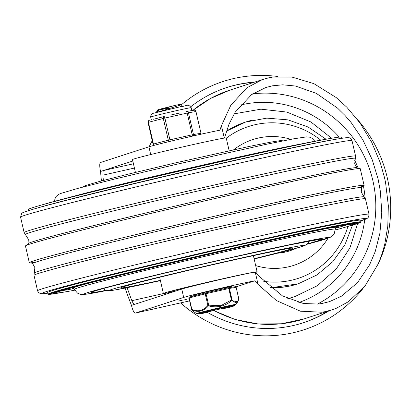 <?xml version="1.0" encoding="UTF-8"?>
<svg xmlns="http://www.w3.org/2000/svg" width="411" height="411" viewBox="0 0 411 411"><rect width="100%" height="100%" fill="white"/><g stroke="black" fill="none" stroke-linecap="round" stroke-linejoin="round"><path stroke-width="0.62" d="M290.89 139.329A66.14 64.234 72 0 0 258.421 138.034A66.14 64.234 72 0 0 233.659 149.779M253.679 82.411A123.696 120.125 72 0 0 236.181 84.979A123.696 120.125 72 0 0 226.425 87.63M254.784 82.051A123.696 120.125 72 0 0 237.286 84.625A123.696 120.125 72 0 0 226.975 87.451A123.696 120.125 72 0 0 190.786 106.737M302.681 322.969A123.696 120.125 72 0 0 327.819 311.214M207.365 312.355A123.696 120.125 72 0 0 303.236 322.794A123.696 120.125 72 0 0 328.923 310.86M180.645 302.892A130.564 126.799 72 0 0 362.826 288.722M378.32 263.692A130.564 126.799 72 0 0 387.27 177.737A130.564 126.799 72 0 0 357.267 119.282M277.877 76.513A130.564 126.799 72 0 0 234.183 78.434A130.564 126.799 72 0 0 181.138 105.021M152.245 140.706A130.564 126.799 72 0 0 149.162 146.737M255.678 265.593A66.14 64.234 72 0 0 327.988 238.277M133.431 163.778L103.48 170.529L100.556 171.479A8.59 2.04 77.3 0 1 99.76 165.376A8.59 2.04 77.3 0 1 100.572 162.479L148.916 146.814A39.513 0.837 -13 0 1 181.051 138.748A39.513 0.837 -13 0 1 219.926 130.21L221.431 125.668L230.859 105.201L246.836 87.805L262.31 79.626L268.737 77.813L272.827 77.052L292.118 77.119L313.87 83.644L336.234 97.577L346.838 107.24L360.041 123.023L371.621 142.114L380.365 162.977L384.521 177.665L385.569 182.587L388.344 205.736L387.789 226.22L384.706 244.483L382.086 253.726L378.3 263.734L364.814 286.344L348.199 301.854L336.255 308.301L331.96 309.873L324.818 311.708L321.7 312.216L300.441 311.199L276.49 300.6L258.093 284.474L254.702 280.831A39.513 0.837 167 0 0 215.821 289.37A39.513 0.837 167 0 0 183.686 297.436L181.754 289.067A39.513 0.837 -13 0 1 215.4 280.651A39.513 0.837 -13 0 1 254.152 272.205L256.017 272.796L258.966 276.197L282.424 295.863L303.405 303.513L318.068 304.037L321.721 303.549L329.504 301.638L341.315 296.269L357.472 282.742L369.623 264.756L375.207 251.609L379.898 233.284L381.762 212.395L380.375 191.351L378.074 178.955L372.263 159.838L362.892 139.935L351.22 122.663L345.168 115.63L337.58 108.15L316.331 93.369L295.427 86.017L282.722 84.82L272.539 85.796L265.814 87.507L251.578 94.617L235.097 112.275L229.004 124.204L224.75 137.038L223.646 138.194M135.306 313.11L189.62 300.867L135.347 313.1A8.59 2.04 77.3 0 1 135.306 313.11A8.59 2.04 77.3 0 1 133.405 311.096A8.59 2.04 77.3 0 1 131.469 305.363L181.754 289.067M132.799 161.03L103.48 170.529L102.894 172.019L102.878 175.163L134.418 168.053M163.665 293.511L131.854 300.682L133.241 303.457L134.366 304.423M233.998 114.083A96.205 93.431 -108 0 1 235.452 113.6L260.98 109.177L286.806 112.064L310.963 122.016L331.615 138.26M182.243 300.215L177.948 301.171L182.232 300.184M183.964 300.066L187.231 299.074L183.948 299.999M189.137 298.771L188.567 298.859L189.117 298.689M189.163 298.884L187.945 299.116L189.142 298.787M357.678 223.497L349.977 247.761L336.219 269.005L317.364 285.702L294.759 296.644A96.205 93.431 -108 0 1 287.757 298.607M131.854 300.682A460.705 447.404 -108 0 1 127.127 287.674M103.382 180.424A460.705 447.404 -108 0 1 102.878 175.163M135.347 313.1L183.686 297.436M100.556 171.479A460.705 447.404 72 0 0 101.425 180.943M125.098 288.08A460.705 447.404 72 0 0 131.469 305.363M254.702 280.831L235.904 286.919M362.44 186.358A171.798 3.642 167 0 0 364.115 185.428L360.252 168.69A171.798 3.642 167 0 0 232.256 194.614A171.798 3.642 167 0 0 25.461 245.984L29.325 262.716A171.798 3.642 167 0 0 31.241 262.824M364.115 185.428A171.798 3.642 167 0 0 236.12 211.346A171.798 3.642 167 0 0 29.325 262.716M20.571 217.147A170.082 3.607 167 0 1 225.295 166.291A170.082 3.607 167 0 1 352.011 140.624C351.128 138.707 350.208 137.772 349.247 137.819C346.884 137.947 352.417 136.632 336.907 139.088L331.358 140.043A160.629 3.406 167 0 0 222.228 163.095A160.629 3.406 167 0 0 38.875 207.57L33.466 209.142C17.39 214.116 23.617 212.831 21.608 213.607L20.571 217.147L24.136 232.59L28.297 239.161L28.061 243.677L26.869 245.249M341.808 138.281L341.618 137.166A160.732 3.406 167 0 0 331.066 138.353A160.732 3.406 167 0 0 221.863 161.415A160.732 3.406 167 0 0 38.398 205.921A160.732 3.406 167 0 0 28.39 209.482L28.713 210.566M331.066 138.353L329.483 138.625A159.016 3.37 167 0 0 221.447 161.441A159.016 3.37 167 0 0 39.939 205.474L38.398 205.921M328.677 138.769A157.305 3.334 167 0 0 327.901 138.903A157.305 3.334 167 0 0 221.031 161.472A157.305 3.334 167 0 0 41.48 205.027A157.305 3.334 167 0 0 40.725 205.248M327.901 138.903L326.324 139.175A155.589 3.298 167 0 0 220.615 161.497A155.589 3.298 167 0 0 43.021 204.58L41.48 205.027M325.512 139.314A153.873 3.262 167 0 0 324.741 139.447A153.873 3.262 167 0 0 220.198 161.523A153.873 3.262 167 0 0 44.563 204.133A153.873 3.262 167 0 0 43.807 204.349M324.741 139.447L323.159 139.719A152.157 3.226 167 0 0 219.782 161.554A152.157 3.226 167 0 0 46.104 203.686L44.563 204.133M335.525 228.244L343 226.076A152.055 3.226 167 0 0 347.372 224.76M335.319 230.011A152.157 3.226 167 0 0 343.478 227.725A152.157 3.226 167 0 0 352.946 224.355A152.157 3.226 167 0 0 239.582 247.314A152.157 3.226 167 0 0 56.43 292.812A152.157 3.226 167 0 0 66.423 291.687A152.157 3.226 167 0 0 74.756 290.166M61.619 290.731A152.055 3.226 167 0 0 66.125 289.996L73.795 288.666M345.769 227.057A155.589 3.298 167 0 0 346.56 226.831A155.589 3.298 167 0 0 356.245 223.384A155.589 3.298 167 0 0 240.322 246.862A155.589 3.298 167 0 0 53.045 293.382A155.589 3.298 167 0 0 63.258 292.236A155.589 3.298 167 0 0 64.065 292.093M346.56 226.831L348.102 226.384A157.305 3.334 167 0 0 357.894 222.896A157.305 3.334 167 0 0 240.692 246.636A157.305 3.334 167 0 0 51.349 293.67A157.305 3.334 167 0 0 61.676 292.509L63.258 292.236M348.857 226.163A159.016 3.37 167 0 0 349.643 225.937A159.016 3.37 167 0 0 359.538 222.413A159.016 3.37 167 0 0 241.067 246.41A159.016 3.37 167 0 0 49.654 293.957A159.016 3.37 167 0 0 60.093 292.781A159.016 3.37 167 0 0 60.9 292.642M349.643 225.937L351.184 225.49A160.732 3.406 167 0 0 361.187 221.93A160.732 3.406 167 0 0 241.437 246.184A160.732 3.406 167 0 0 47.959 294.24A160.732 3.406 167 0 0 58.511 293.058L60.093 292.781M361.187 221.93L360.704 220.281A160.629 3.406 167 0 0 241.026 244.519A160.629 3.406 167 0 0 47.676 292.55L47.959 294.24M343.478 227.725L345.019 227.278A153.873 3.262 167 0 0 354.595 223.867A153.873 3.262 167 0 0 239.952 247.088A153.873 3.262 167 0 0 54.735 293.094A153.873 3.262 167 0 0 64.84 291.959L66.423 291.687M135.425 172.399L132.465 159.581A48.102 1.022 -13 0 1 133.78 159.026A48.102 1.022 -13 0 1 184.775 146.465A48.102 1.022 -13 0 1 226.204 137.942L229.163 150.76M160.347 280.359A88.478 1.875 -13 0 1 120.654 287.895A88.478 1.875 -13 0 1 123.074 286.883A88.478 1.875 -13 0 1 216.623 263.836A88.478 1.875 -13 0 1 293.069 248.09A88.478 1.875 -13 0 1 290.654 249.123A88.478 1.875 -13 0 1 254.09 258.719M173.237 291.831A48.102 1.022 -13 0 1 163.373 293.469A48.102 1.022 -13 0 1 164.688 292.915A48.102 1.022 -13 0 1 215.688 280.353A48.102 1.022 -13 0 1 257.116 271.825A48.102 1.022 -13 0 1 255.801 272.38A48.102 1.022 -13 0 1 255.539 272.467M174.793 291.322A42.95 0.909 -13 0 1 168.397 292.308A42.95 0.909 -13 0 1 169.573 291.815A42.95 0.909 -13 0 1 237.589 275.632M174.906 291.291A42.605 0.904 -13 0 1 168.731 292.231A42.605 0.904 -13 0 1 220.013 279.49A42.605 0.904 -13 0 1 236.202 275.935M181.071 104.805L177.901 105.195L181.821 104.106L180.814 104.959L159.463 111.617M179.977 106.87L181.41 106.31M170.169 108.114L160.573 109.567M231.588 287.274L231.429 286.57A19.759 0.421 167 0 0 214.357 290.084A19.759 0.421 167 0 0 193.442 295.242A19.759 0.421 167 0 0 192.929 295.458L193.072 296.1M199.91 313.423A19.055 0.406 -13 0 1 198.359 313.501A19.055 0.406 -13 0 1 211.084 310.259A19.055 0.406 -13 0 1 234.496 305.352A19.055 0.406 -13 0 1 233.212 305.727L236.053 304.397A20.257 0.432 167 0 0 210.638 309.832A20.257 0.432 167 0 0 197.105 313.274A20.257 0.432 167 0 0 196.581 313.511L194.331 312.129L192.019 310.038C198.354 312.679 203.83 311.286 208.454 305.856C217.183 308.111 224.961 306.359 231.789 300.595L231.444 300.035L220.774 305.686L208.68 305.173L206.024 293.68L228.788 288.548L231.444 300.035L232.051 299.912L229.4 288.419L236.13 287.366A0.858 0.822 -98.9 0 0 235.133 286.719L228.526 287.751M207.879 305.363L208.68 305.173L208.454 305.856A0.858 0.55 40.6 0 1 207.879 305.363L205.223 293.87A0.858 0.622 -104.3 0 1 205.623 292.909L206.024 293.68L189.188 297.949L191.845 309.442A0.858 0.565 -68.3 0 0 192.019 310.038A0.858 0.73 -41.9 0 1 191.814 309.889L194.331 312.124M188.988 298.016L191.618 309.509A0.858 0.858 0 0 0 191.814 309.889A0.858 0.73 -41.9 0 1 191.649 309.504L191.845 309.442M236.14 287.371L238.776 298.869M227.453 307.52L226.091 307.86L227.453 307.52M230.124 306.971L232.292 306.452L230.109 306.925M225.058 308.101L224.904 307.428L228.963 306.472A16.64 0.354 167 0 0 229.107 306.436L233.171 305.543L233.325 306.21L228.475 307.351A18.331 0.39 167 0 0 228.331 307.387L225.058 308.101L229.03 307.156L228.876 306.488M225.541 308.142L224.18 308.481L225.541 308.142M229.523 307.248L227.35 307.767L229.523 307.248M223.142 308.723L227.201 307.762A16.64 0.354 167 0 0 227.345 307.726L231.408 306.837L226.559 307.973A18.331 0.39 167 0 0 226.415 308.009L223.142 308.723L222.988 308.055L224.93 307.556M229.03 307.156L229.117 307.14A16.64 0.354 167 0 0 229.261 307.104L233.325 306.21M229.261 307.104L229.107 306.436M229.117 307.14L228.963 306.472M203.697 312.129L203.851 312.802L202.864 313.084L202.705 312.417L203.697 312.129L204.38 311.97L204.534 312.637L210.997 311.184L203.897 312.848M204.596 311.934L204.75 312.596M204.668 311.99L207.344 311.317L207.498 311.99M207.344 311.317L208.238 311.101L208.392 311.769M208.238 311.101L211.162 310.469L211.316 311.137L210.997 311.184L210.843 310.516M209.019 311.733L210.283 311.374M200.291 313.249L200.681 313.84L208.958 311.908L200.445 313.917M207.262 312.083L207.324 312.339M200.527 313.172L202.767 312.663M207.966 311.903L207.863 311.451M177.901 105.195C183.994 103.618 182.838 103.736 174.428 105.545L158.379 109.537M238.781 298.859A0.858 0.745 18 0 1 238.796 299.311L237.681 301.838L231.789 300.595A0.858 0.73 -41.9 0 0 232.051 299.912M238.863 298.597C237.527 303.287 235.19 303.652 231.855 299.691M208.156 305.034C203.589 310.778 198.02 312.196 191.459 309.283M160.906 111.016L156.683 111.34L159.314 109.984L174.423 105.545M193.91 110.24A1.716 1.623 80.6 0 1 195.877 111.535L188.449 112.773A1.716 1.623 -99.4 0 0 186.491 111.473A1.716 0.334 77.2 0 1 186.486 111.473A1.716 0.334 77.2 0 1 186.815 111.89A1.716 0.334 77.2 0 1 186.974 112.301A1.716 0.334 77.2 0 1 187.185 113.04L192.204 134.793L193.473 134.525L188.449 112.773L164.883 118.091L163.301 118.466L168.32 140.223L169.902 139.843L164.883 118.091A1.716 0.334 -102.8 0 0 164.513 116.94A1.716 0.334 -102.8 0 0 164.184 116.524A1.716 0.334 -102.8 0 0 164.179 116.524A1.716 1.295 75.6 0 0 164.138 116.534A1.716 1.295 75.6 0 0 163.398 117.202A1.716 1.295 75.6 0 0 163.259 117.69A1.716 1.295 75.6 0 0 163.301 118.466L148.052 122.401M170.58 115.075L180.08 112.922M186.486 111.473A1.716 1.716 0 0 1 186.584 111.453L194.013 110.22A1.716 1.716 0 0 1 195.97 111.525L200.994 133.282L200.583 133.4M154.305 145.294A1.716 1.295 -104.4 0 1 154.094 145.145A1.716 1.295 -104.4 0 1 153.755 144.759A1.716 1.295 -104.4 0 1 153.452 144.04L148.428 122.283A1.716 1.295 -104.4 0 1 148.525 121.019A1.716 1.295 -104.4 0 1 149.265 120.351A1.716 1.295 -104.4 0 1 149.306 120.341L149.265 120.351A1.716 1.716 0 0 0 148.017 122.401L153.041 144.158L168.32 140.223A1.716 1.295 75.6 0 0 168.967 141.327A1.716 1.295 75.6 0 0 169.296 141.543M193.196 135.949A1.716 1.623 -99.4 0 0 193.473 134.525L200.902 133.292A1.716 1.623 80.6 0 1 200.866 134.233M170.082 141.353A1.716 0.334 -102.8 0 0 170.082 141.06A1.716 0.334 -102.8 0 0 170.041 140.603A1.716 0.334 -102.8 0 0 169.902 139.843L192.204 134.793A1.716 0.334 77.2 0 1 192.384 136.01A1.716 0.334 77.2 0 1 192.389 136.133M153.575 119.247L164.138 116.534A1.716 1.716 0 0 1 164.184 116.524M226.487 131.145L245.526 122.072A85.041 82.585 72 0 0 226.487 131.155M297.954 283.873L270.746 287.757A85.041 82.585 72 0 0 297.954 283.873L298.34 283.744A85.041 82.585 -108 0 1 270.561 287.602M320.724 140.151A79.888 77.581 72 0 0 255.334 124.646A79.888 77.581 72 0 0 226.261 138.188M226.435 131.32A85.041 82.585 -108 0 1 245.917 121.949A85.041 82.585 -108 0 1 253.001 120.002M295.54 248.475A51.077 49.603 -108 0 1 277.636 253.186M263.759 281.355A79.888 77.581 72 0 0 347.886 226.446M317.349 304.104A111.669 108.447 72 0 0 372.869 180.64A111.669 108.447 72 0 0 252.678 93.862M363.401 185.957A103.079 100.104 -108 0 1 365.117 197.943M364.727 219.546A103.079 100.104 -108 0 1 298.797 302.537M192.841 110.415A120.259 116.786 -108 0 1 229.985 90.086L263.369 79.272M224.231 137.798L221.431 125.668M148.916 146.814L150.698 154.541M255.293 272.344L258.093 284.474M331.96 309.873L304.125 318.895A120.259 116.786 -108 0 1 213.91 310.418M240.291 105.088A103.079 100.104 -108 0 1 339.245 137.12M354.678 160.28A103.079 100.104 -108 0 1 358.31 168.582M358.669 168.644L356.907 167.755A168.762 3.581 167 0 0 231.198 193.262A168.762 3.581 167 0 0 28.061 243.677M34.267 273.012L34.005 275.339A170.082 3.607 167 0 1 238.729 224.483A170.082 3.607 167 0 1 365.446 198.821L364.192 196.843A169.327 3.591 167 0 0 238.072 222.443A169.327 3.591 167 0 0 34.267 273.012L34.863 267.612L32.675 263.651L30.917 262.763M356.907 167.755L354.714 163.799L355.315 158.399A169.327 3.591 167 0 0 229.168 183.881A169.327 3.591 167 0 0 25.39 234.568M352.011 140.624L355.577 156.072A170.082 3.607 167 0 0 228.86 181.734A170.082 3.607 167 0 0 24.136 232.59M336.907 139.088A166.65 3.535 167 0 0 223.687 162.997A166.65 3.535 167 0 0 33.466 209.142M299.973 144.179A133.894 2.841 167 0 0 215.436 162.222A133.894 2.841 167 0 0 68.894 197.527M307.515 243.8A118.111 2.502 167 0 0 233.469 257.163A118.111 2.502 167 0 0 114.803 285.486A118.111 2.502 167 0 0 105.791 290.372M106.351 290.577A125.843 2.666 167 0 1 104.892 287.792A125.843 2.666 167 0 1 235.241 256.592A125.843 2.666 167 0 1 307.104 244.232L330.696 237.132L333.064 235.339L334.164 233.885L335.309 229.163A133.894 2.841 167 0 0 235.554 249.354A133.894 2.841 167 0 0 74.391 289.401L77.489 293.141L80.582 294.379L82.534 294.548L90.995 293.48L106.362 290.582M335.813 227.889A135.486 2.872 167 0 0 325.908 228.706M369.011 214.265L368.688 216.818L367.491 218.215L360.868 220.841A166.65 3.535 167 0 0 242.326 243.723A166.65 3.535 167 0 0 47.774 293.125L42.605 293.747L40.335 293.593L38.254 292.221L37.571 290.783A170.082 3.607 167 0 1 242.295 239.926A170.082 3.607 167 0 1 369.011 214.265L365.446 198.821M364.192 196.843L361.284 192.25L361.521 187.735A168.762 3.581 167 0 0 235.786 213.15A168.762 3.581 167 0 0 32.675 263.651M358.459 187.704A171.68 3.642 167 0 0 236.094 211.357A171.68 3.642 167 0 0 35.408 262.285M82.642 284.869A135.486 2.872 167 0 0 73.384 288.476M160.413 280.646A100.5 2.132 -13 0 1 115.419 288.322A100.5 2.132 -13 0 1 229.913 260.559A100.5 2.132 -13 0 1 302.039 246.554A100.5 2.132 -13 0 1 254.157 259.007L290.582 249.826L304.479 245.737L307.269 244.067L308.183 242.819L308.733 241.129M228.429 287.767A0.858 0.822 81.1 0 1 229.4 288.419L228.788 288.548L228.403 287.772L205.649 292.904A0.858 0.858 0 0 0 205.634 292.904A0.858 0.622 -104.3 0 1 205.634 292.904L189.589 296.989A0.858 0.622 75.7 0 0 189.188 297.949L188.962 298.016A0.858 0.858 0 0 1 189.589 296.989A0.858 0.622 75.7 0 1 189.605 296.983L205.603 292.915M231.67 306.549L231.516 305.876M230.874 306.724L230.72 306.056M205.716 311.738L205.87 312.406M223.045 308.286A19.055 0.406 -13 0 1 211.285 311.009L223.045 308.286M150.678 117.037A20.786 0.442 -13 0 1 151.043 116.863A20.786 0.442 -13 0 1 172.805 111.479A20.786 0.442 -13 0 1 191.187 107.687C187.421 103.341 188.567 105.781 178.857 107.112L152.933 113.374C151.546 113.6 150.796 114.823 150.678 117.037L151.32 119.822M164.097 116.544L159.91 117.618M195.939 111.54L200.994 133.282A1.716 1.716 0 0 1 200.948 134.212M153.133 144.148L153.041 144.158A1.716 1.716 0 0 0 154.063 145.36M325.995 139.231L308.193 127.061L288.024 119.868L266.796 118.121L245.526 122.072M298.34 283.744L317.009 274.913L332.879 261.601L344.963 244.643L352.52 225.094M192.713 110.436L210.411 98.517L229.985 90.086M304.125 318.895L281.396 323.776L258.108 323.976L235.19 319.491L213.53 310.5M314.826 141.245L312.072 138.255L309.581 137.161L306.698 136.863L293.767 138.79L266.056 144.353L175.374 164.57L114.068 179.186L78.316 188.274L60.658 193.478L58.886 194.275L56.513 196.068L55.418 197.527L54.262 201.4M319.177 239.438L290.248 244.802L233.427 257.173C169.399 271.476 96.189 289.729 93.395 291.563L93.41 291.558M335.309 229.163L335.9 227.817M357.724 222.325L357.894 222.896M361.521 187.735L362.713 186.162M354.426 223.301L354.595 223.867M54.637 292.514L54.735 293.094M34.005 275.339L37.571 290.783M51.247 293.079L51.349 293.67M74.391 289.401L73.271 288.455M355.315 158.399L355.577 156.072M82.488 187.169L85.098 185.669L99 181.585L127.523 174.331L176.468 162.664L248.861 146.527L270.962 142.088L280.328 140.613L283.22 140.829M163.373 293.469L159.638 277.291M257.116 271.825L253.382 255.647M103.521 288.501L104.774 289.791L106.814 290.7L115.095 289.955L160.413 280.651M181.919 106.454L181.431 106.295L181.092 104.81M238.796 299.311A0.858 0.858 0 0 0 238.817 298.854L236.161 287.361A0.858 0.858 0 0 0 235.195 286.708L228.465 287.762A0.858 0.858 0 0 0 228.424 287.767L205.644 292.904M204.801 312.586L204.647 311.918M200.044 313.999L199.89 313.326M236.053 304.397L237.681 301.838M199.91 313.429L197.768 313.768L196.581 313.511M156.683 111.34L158.379 111.89M158.302 109.516L156.632 111.129M191.855 110.58L191.187 107.687"/></g></svg>
